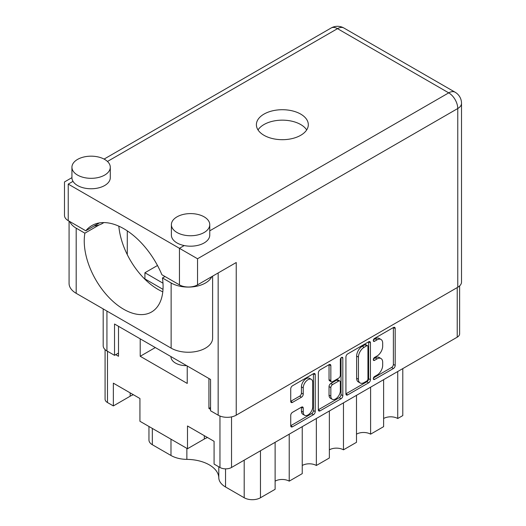 <?xml version="1.0" encoding="UTF-8"?>
<svg xmlns="http://www.w3.org/2000/svg" width="526" height="526" viewBox="0 0 526 526"><rect width="100%" height="100%" fill="white"/><g stroke="black" fill="none" stroke-linecap="round" stroke-linejoin="round"><path stroke-width="0.79" d="M311.346 379.377L309.538 378.332A6.713 3.879 120 0 0 306.178 378.667A6.713 3.879 120 0 0 301.431 386.886L303.239 387.932A6.713 3.879 120 0 1 307.986 379.706A6.713 3.879 120 0 1 311.346 379.377A6.713 3.879 120 0 1 312.74 382.448L312.74 406.736A6.713 3.879 120 0 1 309.807 413.495A6.713 3.879 120 0 1 304.633 415.297A6.713 3.879 120 0 1 303.239 412.22L303.239 408.176A2.512 1.447 120 0 0 302.72 407.025A2.512 1.447 120 0 0 301.464 407.15L292.502 412.325A2.512 1.447 120 0 0 290.727 415.395L290.727 425.751A2.512 1.447 120 0 0 291.246 426.902A2.512 1.447 120 0 0 292.502 426.777L313.45 414.679A2.512 1.447 120 0 0 315.225 411.608L315.225 374.709A2.512 1.447 120 0 0 314.706 373.565A2.512 1.447 120 0 0 313.45 373.69L292.502 385.782A2.512 1.447 120 0 0 290.727 388.852L290.727 401.358A2.512 1.447 120 0 0 291.246 402.508A2.512 1.447 120 0 0 292.502 402.383L301.464 397.209A2.512 1.447 120 0 0 303.239 394.132L303.239 387.932M341.584 357.443L342.827 358.16A1.756 1.013 120 0 0 342.459 357.358A1.756 1.013 120 0 0 341.584 357.443A1.756 1.013 120 0 0 340.342 359.593L340.342 375.176A2.512 1.447 120 0 1 338.566 378.247L332.616 381.679A2.512 1.447 120 0 1 331.36 381.804A2.512 1.447 120 0 1 330.841 380.66L330.841 365.695A2.512 1.447 120 0 0 330.321 364.544A2.512 1.447 120 0 0 329.066 364.669L330.841 365.695M186.658 365.662A15.346 8.857 180 0 1 175.474 363.065A15.346 8.857 180 0 1 170.976 356.799A15.346 8.857 180 0 1 170.983 356.608M275.118 442.313L275.118 489.298L260.469 497.754A11.506 6.647 180 0 1 244.195 497.754L225.536 486.984A23.019 13.288 180 0 1 218.796 477.812A32.48 18.752 0 0 0 209.289 464.866A32.48 18.752 0 0 0 186.868 459.376A23.019 13.288 180 0 1 170.983 455.483L152.323 444.713A11.506 6.647 180 0 1 148.957 440.019L148.957 426.481M345.93 356.983L345.93 393.875A2.512 1.447 120 0 0 346.45 395.026A2.512 1.447 120 0 0 347.706 394.901L368.654 382.81A2.512 1.447 120 0 0 370.429 379.733L370.429 342.84A2.512 1.447 120 0 0 369.909 341.69A2.512 1.447 120 0 0 368.654 341.815L347.706 353.906A2.512 1.447 120 0 0 345.93 356.983M459.619 285.907L459.619 333.832A8.186 4.727 180 0 1 457.225 337.173L231.532 467.476A8.186 4.727 180 0 1 219.96 467.476L214.082 464.083L214.082 441.321L187.499 425.975L187.499 448.731L139.936 421.273L139.936 398.511L113.353 383.165L113.353 405.927L107.475 402.535A8.186 4.727 180 0 1 105.082 399.195L105.082 349.599M376.997 375.123L374.551 376.531A1.756 1.013 120 0 0 373.407 378.082A1.756 1.013 120 0 0 373.677 379.489A1.756 1.013 120 0 0 374.551 379.404L393.415 368.516A2.512 1.447 120 0 0 395.19 365.438L395.19 328.546A2.512 1.447 120 0 0 394.671 327.396A2.512 1.447 120 0 0 393.415 327.52L374.551 338.409A1.756 1.013 120 0 0 373.407 339.954A1.756 1.013 120 0 0 373.677 341.367A1.756 1.013 120 0 0 374.551 341.275L376.997 339.868A8.035 4.635 120 0 1 381.015 339.467A8.035 4.635 120 0 1 382.678 343.149L382.678 346.22A8.035 4.635 120 0 1 376.997 356.063L374.551 357.47A1.756 1.013 120 0 0 373.407 359.021A1.756 1.013 120 0 0 373.677 360.428A1.756 1.013 120 0 0 374.551 360.336L376.997 358.929A8.035 4.635 120 0 1 381.015 358.535A8.035 4.635 120 0 1 382.678 362.21L382.678 365.287A8.035 4.635 120 0 1 376.997 375.123M318.329 409.774L339.244 397.702L341.052 398.747A2.512 1.447 120 0 0 342.827 395.67L342.827 358.16M341.052 398.747L320.104 410.839A2.512 1.447 120 0 1 318.848 410.964A2.512 1.447 120 0 1 318.329 409.813L318.329 372.921A2.512 1.447 120 0 1 320.104 369.844L329.066 364.669M210.558 407.545L208.927 408.485L210.558 409.425M208.927 408.485L208.927 378.516M140.212 338.843L140.212 356.28L187.23 383.428L187.23 365.991M115.707 354.662L118.508 356.28L118.508 326.317M162.988 283.192L144.913 272.751L157.484 265.492M144.913 278.911L144.913 272.751M155.308 347.561L140.212 356.28M187.499 448.731L204.318 439.026A18.798 10.855 180 0 1 207.527 437.54M113.353 405.927L130.172 396.216A18.798 10.855 180 0 1 133.387 394.73M289.221 434.167L289.221 481.152A9.974 5.76 0 0 0 275.118 481.152M302.24 426.652L302.24 473.637L289.221 481.152M316.35 418.505L316.35 465.49A9.974 5.76 0 0 0 302.24 465.49M329.368 410.99L329.368 457.975L316.35 465.49M343.471 402.844L343.471 449.829A9.974 5.76 0 0 0 329.368 449.829M356.497 395.328L356.497 442.313L343.471 449.829M370.6 387.189L370.6 434.167A9.974 5.76 0 0 0 356.497 434.167M383.618 379.667L383.618 426.652L370.6 434.167M397.728 371.527L397.728 418.505A9.974 5.76 0 0 0 383.618 418.505M402.791 368.601L402.791 415.586L397.728 418.505M381.015 358.535L379.207 357.489A8.035 4.635 120 0 0 375.189 357.884L376.997 358.929M373.447 358.89L375.189 357.884M381.015 339.467L379.207 338.428A8.035 4.635 120 0 0 375.189 338.823L376.997 339.868M373.447 339.829L375.189 338.823M373.447 377.951L391.607 367.47A2.512 1.447 120 0 0 393.382 364.393L393.382 327.54M345.93 393.836L366.846 381.764A2.512 1.447 120 0 0 368.621 378.694L368.621 341.834M366.701 381.067A1.756 1.013 120 0 0 367.944 378.917L367.944 346.529A1.756 1.013 120 0 0 367.575 345.727A1.756 1.013 120 0 0 366.701 345.812L364.123 347.298A8.035 4.635 120 0 0 358.443 357.134L358.443 379.272A8.035 4.635 120 0 0 360.113 382.948A8.035 4.635 120 0 0 364.123 382.553L366.701 381.067M367.575 345.727L365.767 344.681A1.756 1.013 120 0 0 364.893 344.767L366.701 345.812M360.113 382.948L358.298 381.909A8.035 4.635 120 0 1 356.635 378.227L356.635 356.095A8.035 4.635 120 0 1 362.315 346.253L364.893 344.767M329.033 364.689L329.033 379.614A2.512 1.447 120 0 0 329.552 380.765L331.36 381.804M341.019 357.93L341.019 394.625L342.827 395.67M330.841 396.183A6.713 3.879 120 0 0 332.235 399.26A6.713 3.879 120 0 0 337.409 397.459A6.713 3.879 120 0 0 340.342 390.7L340.342 382.146A2.512 1.447 120 0 0 339.822 380.995A2.512 1.447 120 0 0 338.566 381.12L332.616 384.552A2.512 1.447 120 0 0 330.841 387.623L330.841 396.183L329.033 395.138A6.713 3.879 120 0 0 330.427 398.215L332.235 399.26M339.822 380.995L338.014 379.95A2.512 1.447 120 0 0 336.758 380.074L338.566 381.12M329.033 395.138L329.033 386.584A2.512 1.447 120 0 1 330.808 383.507L336.758 380.074M339.244 397.702A2.512 1.447 120 0 0 341.019 394.625M304.633 415.297L302.825 414.251A6.713 3.879 120 0 1 301.431 411.181L301.431 407.17M290.727 401.318L299.656 396.163A2.512 1.447 120 0 0 301.431 393.086L301.431 386.886M290.727 425.712L311.642 413.64A2.512 1.447 120 0 0 313.417 410.563L313.417 373.71M69.748 221.525A24.295 14.024 180 0 0 76.191 228.172L84.877 233.182A55.756 32.191 -120 0 0 84.239 240.961A55.756 32.191 -120 0 0 108.573 297.065A55.756 32.191 -120 0 0 151.541 312.003A55.756 32.191 -120 0 0 163.086 286.479A55.756 32.191 -120 0 0 162.449 277.971L164.98 276.512M162.797 291.825A55.756 32.191 60 0 1 118.83 226.173M162.449 277.971L171.134 282.981A24.295 14.024 -0 0 0 205.495 282.981A24.295 14.024 -0 0 0 211.814 276.617M171.134 282.981L171.134 348.133A24.295 14.024 -0 0 0 205.495 348.133A24.295 14.024 -0 0 0 212.609 338.218L212.609 276.163M77.546 159.417A19.179 11.072 -0 0 0 71.93 167.248A19.179 11.072 -0 0 0 83.772 177.479A19.179 11.072 -0 0 0 104.674 175.079A19.179 11.072 -0 0 0 110.289 167.248A19.179 11.072 -0 0 0 98.454 157.018A19.179 11.072 -0 0 0 77.546 159.417M71.93 167.248L71.93 177.689A19.179 11.072 -0 0 0 73.009 181.352A19.179 11.072 -0 0 0 104.674 185.52A19.179 11.072 -0 0 0 110.289 177.689L110.289 167.248M177.012 216.844A19.179 11.072 -0 0 0 171.391 224.674A19.179 11.072 -0 0 0 183.232 234.905A19.179 11.072 -0 0 0 204.134 232.505A19.179 11.072 -0 0 0 209.756 224.674A19.179 11.072 -0 0 0 197.914 214.444A19.179 11.072 -0 0 0 177.012 216.844M171.391 224.674L171.391 235.115A19.179 11.072 -0 0 0 184.225 245.563A19.179 11.072 -0 0 0 204.134 242.946A19.179 11.072 -0 0 0 209.756 235.115L209.756 224.674M300.708 135.3A25.958 14.984 -0 0 0 308.308 124.701A25.958 14.984 -0 0 0 292.285 110.854A25.958 14.984 -0 0 0 263.993 114.103A25.958 14.984 -0 0 0 256.392 124.701A25.958 14.984 -0 0 0 272.415 138.548A25.958 14.984 -0 0 0 300.708 135.3M258.016 129.922A25.958 14.984 180 0 1 263.993 124.544A25.958 14.984 180 0 1 306.684 129.922M103.767 222.583A15.984 9.231 180 0 1 102.412 223.471A15.984 9.231 180 0 1 99.23 224.898A15.984 9.231 180 0 1 94.055 226.016M197.533 284.862A12.788 7.384 180 0 1 179.451 284.862L179.451 248.318L197.533 258.759L197.533 284.862L236.233 262.52L236.233 415.165A12.788 7.384 180 0 1 218.152 415.165L210.558 410.78L210.558 379.456L114.53 324.016L114.53 355.339L106.936 350.954A12.788 7.384 180 0 1 103.188 345.733L103.188 308.907M184.225 245.563L179.451 248.318L68.235 184.107C63.357 181.292 63.357 181.292 68.235 184.107L68.235 220.65L85.791 230.789A63.935 36.912 -120 0 1 91.872 225.575A63.935 36.912 -120 0 1 161.896 274.73L179.451 284.862M68.235 220.65A12.788 7.384 180 0 1 64.488 215.43L64.488 181.95L71.93 177.65M85.791 230.789L99.427 222.912M114.53 355.339L118.508 353.045M209.756 230.822L448.724 92.859A12.788 7.384 60 0 1 457.765 108.52A12.788 7.384 -0 0 0 461.512 103.3L461.512 282.048A12.788 7.384 180 0 1 457.765 287.268L236.233 415.165M127.279 254.63L127.279 230.881M163.001 289.359L144.124 278.458M171.134 348.133L76.191 293.324A24.295 14.024 180 0 1 69.077 283.402L69.077 221.137M84.877 233.182L99.23 224.898M218.796 466.805L218.796 477.812M231.532 467.476L231.532 416.888M457.225 337.173L457.225 287.577M107.475 402.535L107.475 351.269M219.96 467.476L219.96 416.033M152.323 428.427L152.323 444.713M170.983 439.197L170.983 455.483M186.868 448.369L186.868 459.376M225.536 468.857L225.536 486.984M244.195 460.165L244.195 497.754M260.469 450.769L260.469 497.754M204.318 435.679L204.318 439.026M130.172 392.876L130.172 396.216M373.315 359.62L374.551 360.336M373.315 340.559L374.551 341.275M393.415 327.52L395.19 328.546M393.382 364.393L395.19 365.438M391.607 367.47L393.415 368.516M373.315 378.687L374.551 379.404M368.654 341.815L370.429 342.84M368.621 378.694L370.429 379.733M366.846 381.764L368.654 382.81M345.93 393.875L347.706 394.901M362.315 346.253L364.123 347.298M356.635 356.095L358.443 357.134M356.635 378.227L358.443 379.272M318.329 409.813L320.104 410.839M329.033 379.614L330.841 380.66M330.808 383.507L332.616 384.552M329.033 386.584L330.841 387.623M301.464 407.15L303.239 408.176M301.431 411.181L303.239 412.22M301.431 393.086L303.239 394.132M299.656 396.163L301.464 397.209M290.727 401.358L292.502 402.383M313.45 373.69L315.225 374.709M313.417 410.563L315.225 411.608M311.642 413.64L313.45 414.679M290.727 425.751L292.502 426.777M457.765 287.268L457.765 108.52L197.533 258.759M461.512 103.3A12.788 12.788 0 0 0 455.115 92.221A12.788 7.384 -60 0 0 448.724 92.859L337.508 28.647L107.462 161.462M455.115 92.221L343.899 28.016A12.788 7.384 -60 0 0 337.508 28.647A12.788 7.384 -120 0 0 331.11 28.016L104.082 159.089M73.009 181.352L68.235 184.107M218.152 415.165L218.152 272.961M106.936 311.07L106.936 350.954M76.191 228.172L76.191 293.324M343.899 28.016A12.788 12.788 0 0 0 331.11 28.016"/></g></svg>
